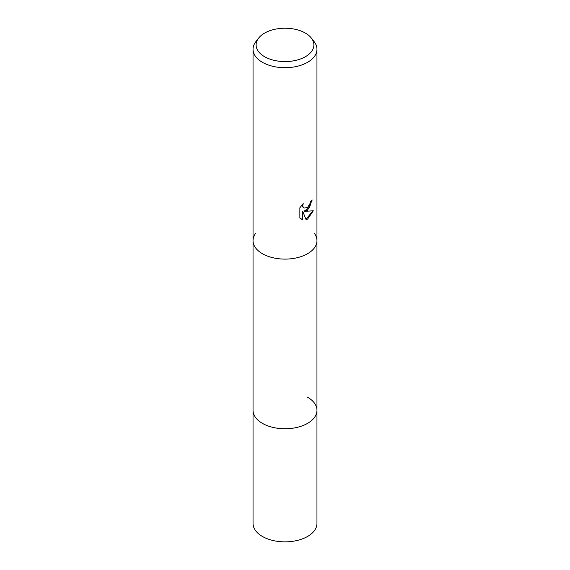 <?xml version="1.0" encoding="UTF-8"?>
<svg xmlns="http://www.w3.org/2000/svg" width="570" height="570" viewBox="0 0 570 570"><rect width="100%" height="100%" fill="white"/><g stroke="black" fill="none" stroke-linecap="round" stroke-linejoin="round"><path stroke-width="0.85" d="M262.399 253.7A31.963 18.454 180 0 1 253.037 240.654A31.963 18.454 180 0 0 272.766 257.704A31.963 18.454 180 0 0 307.601 253.7A31.963 18.454 180 0 0 316.963 240.654A31.963 18.454 180 0 1 297.234 257.704A31.963 18.454 180 0 1 262.399 253.7A31.963 18.454 180 0 0 303.126 255.852A31.963 18.454 180 0 0 314.177 233.116A31.963 18.454 180 0 1 316.963 240.654L316.963 410.3A31.963 18.454 180 0 1 307.601 423.353A31.963 18.454 180 0 1 272.766 427.35A31.963 18.454 180 0 1 253.037 410.3L253.037 523.403A31.963 18.454 180 0 0 272.766 540.453A31.963 18.454 180 0 0 307.601 536.448A31.963 18.454 180 0 0 316.963 523.403L316.963 410.3A31.963 18.454 180 0 1 314.184 417.831A31.963 18.454 180 0 1 262.399 423.346A31.963 18.454 180 0 1 255.816 417.831A31.963 18.454 180 0 1 253.037 410.3L253.037 240.654A31.963 18.454 180 0 1 255.816 233.116M307.601 397.247A31.963 18.454 180 0 1 314.177 417.831A31.963 18.454 180 0 1 262.399 423.353A31.963 18.454 180 0 1 255.823 417.831L255.816 417.831M307.601 210.202L304.537 211.356L313.301 210.793L307.601 219.08L306.097 219.714L302.784 211.441L302.784 219.785L299.863 218.075L299.863 207.779L303.226 203.611L302.777 205.656L303.105 207.124L304.017 208.1L307.601 207.437L309.916 203.746L310.251 201.609A31.963 18.454 0 0 0 312.196 199.992L307.601 210.202M311.37 38.09L314.184 41.717A31.963 18.454 180 0 1 316.963 49.255A31.963 18.454 180 0 1 307.601 62.301A31.963 18.454 180 0 1 272.766 66.305A31.963 18.454 180 0 1 253.037 49.255A31.963 18.454 180 0 1 255.816 41.717L258.63 38.09A28.892 16.68 180 0 1 264.573 33.11A28.892 16.68 180 0 1 311.37 38.09A28.892 16.68 180 0 1 305.427 56.694A28.892 16.68 180 0 1 268.62 58.639A28.892 16.68 180 0 1 258.63 38.09M311.797 200.355L309.531 207.487L304.159 211.135L304.537 211.356M303.831 207.979L302.72 206.903L302.535 204.316M301.053 219.044L302.399 219.564L302.399 211.221L302.784 211.441M305.983 219.414L312.795 210.921M302.399 219.564L302.784 219.785M253.037 240.654L253.037 49.255M304.017 208.1L303.632 207.879M316.963 240.654L316.963 49.255"/></g></svg>
